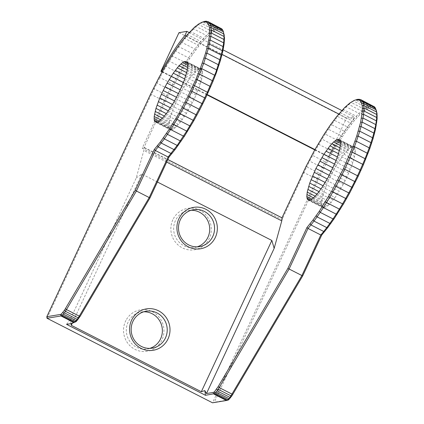 <?xml version="1.0" encoding="UTF-8"?>
<svg xmlns="http://www.w3.org/2000/svg" width="424" height="424" viewBox="0 0 424 424"><rect width="100%" height="100%" fill="white"/><g stroke="black" fill="none" stroke-linecap="round" stroke-linejoin="round"><path stroke-width="0.32" stroke-dasharray="2.12 1.59" d="M125.97 320.353A20.983 20.198 80.6 0 0 125.515 321.275A20.983 20.198 80.6 0 0 125.059 322.32A20.983 20.198 80.6 0 0 124.969 322.542A20.983 20.198 80.6 0 0 124.396 324.233A20.983 20.198 80.6 0 0 124.312 324.514A20.983 20.198 80.6 0 0 123.983 325.865A20.983 20.198 80.6 0 0 123.919 326.167A20.983 20.198 80.6 0 0 123.75 327.148A20.983 20.198 80.6 0 0 123.713 327.418A20.983 20.198 80.6 0 0 123.644 328.012A20.983 20.198 80.6 0 0 135.171 349.461A20.983 20.198 80.6 0 0 158.338 345.269A20.983 20.198 80.6 0 0 158.444 345.157A20.983 20.198 80.6 0 0 159.127 344.373A20.983 20.198 80.6 0 0 159.254 344.214A20.983 20.198 80.6 0 0 160.139 343.048A20.983 20.198 80.6 0 0 160.261 342.873A20.983 20.198 80.6 0 0 161.252 341.283A20.983 20.198 80.6 0 0 161.343 341.119A20.983 20.198 80.6 0 0 162.323 339.073A20.983 20.198 80.6 0 0 162.376 338.951A20.983 20.198 80.6 0 0 163.219 336.444A20.983 20.198 80.6 0 0 163.24 336.365A20.983 20.198 80.6 0 0 163.802 333.444A20.983 20.198 80.6 0 0 163.807 333.375A20.983 20.198 80.6 0 0 163.945 330.116A20.983 20.198 80.6 0 0 163.94 329.989A20.983 20.198 80.6 0 0 163.526 326.522A20.983 20.198 80.6 0 0 163.457 326.204A20.983 20.198 80.6 0 0 162.36 322.653A20.983 20.198 80.6 0 0 162.058 321.949A20.983 20.198 80.6 0 0 160.039 318.387A20.983 20.198 80.6 0 0 158.857 316.861A20.983 20.198 80.6 0 0 148.289 310.22A20.983 20.198 80.6 0 0 144.769 309.663A20.983 20.198 80.6 0 0 139.846 309.965A20.983 20.198 80.6 0 0 138.971 310.156A20.983 20.198 80.6 0 0 135.23 311.46A20.983 20.198 80.6 0 0 134.906 311.619A20.983 20.198 80.6 0 0 131.869 313.463A20.983 20.198 80.6 0 0 131.758 313.548A20.983 20.198 80.6 0 0 129.341 315.684A20.983 20.198 80.6 0 0 129.288 315.742A20.983 20.198 80.6 0 0 127.444 317.968A20.983 20.198 80.6 0 0 127.386 318.048A20.983 20.198 80.6 0 0 126.05 320.21A20.983 20.198 80.6 0 0 125.97 320.353M149.783 348.374A18.714 18.015 -99.4 0 1 147.393 348.947A18.714 18.015 -99.4 0 1 126.421 328.187A18.714 18.015 -99.4 0 1 126.485 327.662A18.714 18.015 -99.4 0 1 126.516 327.418A18.714 18.015 -99.4 0 1 126.67 326.544A18.714 18.015 -99.4 0 1 126.723 326.279A18.714 18.015 -99.4 0 1 127.02 325.07A18.714 18.015 -99.4 0 1 127.089 324.821A18.714 18.015 -99.4 0 1 127.603 323.311A18.714 18.015 -99.4 0 1 127.682 323.115A18.714 18.015 -99.4 0 1 128.09 322.182A18.714 18.015 -99.4 0 1 128.499 321.36A18.714 18.015 -99.4 0 1 128.567 321.228A18.714 18.015 -99.4 0 1 129.76 319.304A18.714 18.015 -99.4 0 1 129.808 319.23A18.714 18.015 -99.4 0 1 131.456 317.247A18.714 18.015 -99.4 0 1 131.504 317.194A18.714 18.015 -99.4 0 1 133.655 315.292A18.714 18.015 -99.4 0 1 133.761 315.212A18.714 18.015 -99.4 0 1 136.464 313.569A18.714 18.015 -99.4 0 1 136.756 313.431A18.714 18.015 -99.4 0 1 140.09 312.265A18.714 18.015 -99.4 0 1 140.874 312.096A18.714 18.015 -99.4 0 1 141.293 312.022A18.714 18.015 -99.4 0 1 143.747 311.794M172.849 219.759A20.983 20.198 80.6 0 0 182.32 247.849A20.983 20.198 80.6 0 0 209.302 238.378A20.983 20.198 80.6 0 0 199.831 210.288A20.983 20.198 80.6 0 0 172.849 219.759M197.123 246.858A18.714 18.015 -99.4 0 1 194.733 247.431A18.714 18.015 -99.4 0 1 177.285 240.042A18.714 18.015 -99.4 0 1 175.425 220.666A18.714 18.015 -99.4 0 1 188.632 210.505A18.714 18.015 -99.4 0 1 191.081 210.278M66.568 324.36L70.448 319.034L136.247 177.926L143.847 150.435L144.361 147.536L143.959 147.605L165.328 101.771L174.11 84.381L182.998 68.911L189.618 58.613L198.607 46.301L206.88 36.983L212.106 32.447L216.187 30.014L218.042 29.404L221.164 29.632L223.194 31.599L223.877 33.279M318.079 179.649L304.003 172.621L306.775 166.865L319.585 173.405L212.525 402.8L214.284 402.238L318.069 179.67L329.649 157.209L335.856 146.64L345.237 132.378L354.22 120.761L359.722 114.83L364.666 110.532L368.917 107.988L370.767 107.389L372.399 107.256L374.959 108.359L376.57 111.273M47.022 318.265L151.193 94.859L159.965 77.454L166.166 66.43L175.695 51.251L184.816 38.727L190.816 31.694L198.559 24.523L202.879 21.942L215.689 28.482L213.622 29.548L200.817 23.007L199.418 23.495M214.194 31.042L213.622 29.548L211.369 31.063L206.35 35.425L200.769 41.441L191.659 53.228L182.14 67.697L172.976 83.623L166.886 95.411L142.194 148.167L282.087 219.616L304.003 172.621L303.303 172.096M281.981 217.83L143.959 147.605L142.194 148.167M282.278 217.984L281.875 218.053L282.087 219.616M162.498 118.179L169.319 121.662L170.755 115.911L173.103 109.159L177.99 98.066L181.875 90.678L188.065 80.708L192.067 75.392L197.282 70.214L199.927 68.927L187.217 62.434M169.319 121.662L168.869 126.066L169.436 128.859L170.093 129.596L155.317 122.048M199.927 68.927L201.713 69.483L202.534 71.842L201.861 78.429L199.01 87.848L194.367 98.824L186.491 113.314L180.354 122.17L174.942 127.953L172.107 129.686L170.093 129.596M136.247 177.926L141.817 174.047L157.399 182.007M141.817 174.047L72.239 323.252M187.631 63.69L198.702 69.345M187.774 65.36L197.282 70.214M200.934 68.974L186.157 61.427M187.652 67.421L195.687 71.529M201.713 69.483L186.936 61.936M187.276 69.859L193.938 73.262M202.248 70.442L187.472 62.895M202.534 71.842L187.758 64.294M186.65 72.626L192.067 75.392M202.566 73.659L187.784 66.112M202.338 75.864L187.562 68.317M185.781 75.684L190.1 77.889M201.861 78.429L187.085 70.882M201.14 81.313L186.364 73.76M184.689 78.986L188.065 80.708M200.186 84.466L185.41 76.919M199.01 87.848L184.233 80.3M183.391 82.479L185.998 83.809M197.637 91.404L182.861 83.857M196.079 95.077L181.302 87.53M181.901 86.12L183.921 87.153M194.367 98.824L179.591 91.271M180.242 89.84L181.875 90.678M192.523 102.571L177.746 95.024M178.446 93.598L179.887 94.335M190.577 106.276L175.796 98.728M176.538 97.324L177.99 98.066M188.553 109.874L173.776 102.327M174.54 100.97L176.209 101.818M186.491 113.314L171.715 105.762M184.413 116.542L169.637 108.989M172.489 104.474L174.571 105.539M182.357 119.504L167.581 111.957M180.354 122.17L165.577 114.623M170.411 107.786L173.103 109.159M178.43 124.486L163.653 116.939M176.617 126.426L161.841 118.874M168.344 110.86L171.821 112.636M174.942 127.953L160.166 120.4M166.314 113.643L170.755 115.911M173.432 129.044L158.656 121.497M164.358 116.091L169.918 118.932M172.107 129.686L157.331 122.138M170.989 129.871L156.212 122.324M160.76 119.86L168.964 124.052M159.18 121.116L168.869 126.066M169.028 127.677L157.77 121.927M169.436 128.859L156.541 122.271M221.089 29.585L220.618 28.069L219.197 27.74L206.393 21.2M219.69 29.261L219.197 27.74L217.549 27.878L204.744 21.338M218.069 29.399L217.549 27.878L215.689 28.482L216.229 29.993M211.974 32.537L211.369 31.063L198.559 24.523L197.197 24.989M209.578 34.477L208.937 33.03L196.132 26.489L194.802 26.924M207.029 36.835L206.35 35.425L193.545 28.885L192.247 29.288M204.336 39.607L203.621 38.234L190.816 31.694L189.56 32.06M201.522 42.766L200.769 41.441L187.959 34.901L186.746 35.219M198.607 46.301L197.812 45.029L185.002 38.489L183.831 38.754M195.607 50.18L194.764 48.967L181.96 42.426L180.831 42.633M192.544 54.389L191.659 53.228L178.849 46.688L177.767 46.836M189.433 58.883L188.5 57.797L175.695 51.251L174.656 51.336M186.3 63.648L185.32 62.625L172.515 56.085L171.524 56.1M183.163 68.646L182.14 67.697L169.33 61.157L168.381 61.098M180.041 73.845L166.166 66.43L165.265 66.298M176.956 79.214L162.18 71.667M173.93 84.715L159.154 77.163M170.978 90.307L156.202 82.76M168.127 95.962L153.35 88.415M165.387 101.654L150.61 94.107M166.685 162.095L143.847 150.435M340.329 141.685L351.401 147.335L352.62 146.921L339.91 140.429M340.472 143.349L349.98 148.209L351.401 147.335M352.62 146.921L353.632 146.969L338.856 139.422M340.35 145.416L348.38 149.518L349.98 148.209M359.086 99.195L371.896 105.735L370.263 105.873L357.437 99.333M370.762 107.394L370.247 105.873L368.382 106.477L355.577 99.937L353.51 101.002L366.32 107.542L364.062 109.058L351.257 102.518L353.51 101.002L352.116 101.49M368.928 107.988L368.382 106.477L366.458 107.468L366.893 109.037M373.788 107.579L373.316 106.064L371.991 105.756L372.389 107.256M353.632 146.969L339.629 139.931M339.974 147.854L346.636 151.257L348.38 149.518M340.17 140.89L354.946 148.437L355.233 149.836L355.259 151.654L340.483 144.107M354.411 147.478L354.946 148.437M339.343 150.621L344.765 153.387L346.636 151.257M340.451 142.289L355.233 149.836M332.284 169.266L347.065 176.813L351.708 165.842L353.839 159.302L339.062 151.755M364.666 110.532L364.062 109.058L361.635 111.024L348.83 104.484L351.257 102.518L349.89 102.984M348.777 173.072L334.001 165.524M338.479 153.679L342.793 155.884L344.765 153.387M340.26 146.312L355.036 153.859L353.839 159.302M355.259 151.654L355.036 153.859M335.554 161.846L350.33 169.399M362.276 112.466L361.635 111.024L359.049 113.42L346.238 106.875L348.83 104.484L347.495 104.919M339.783 148.877L354.559 156.424M336.932 158.29L351.708 165.842M337.387 156.975L340.764 158.703L342.793 155.884M347.065 176.813L345.221 180.566L330.439 173.018M338.103 154.914L352.885 162.461M359.722 114.83L359.049 113.42L356.319 116.229L343.509 109.689L346.238 106.875L344.945 107.283M336.089 160.473L338.691 161.804L340.764 158.703M345.221 180.566L343.27 184.27L328.494 176.723M357.034 117.602L356.319 116.229L353.462 119.436L340.658 112.895L343.509 109.689L342.253 110.049M334.6 164.114L336.619 165.143L338.691 161.804M343.27 184.27L341.251 187.869L326.475 180.317M354.22 120.761L353.462 119.436L350.505 123.024L337.7 116.478L340.658 112.895L339.444 113.213M324.408 183.756L339.189 191.304L337.112 194.531L335.055 197.499L320.279 189.952M341.251 187.869L339.189 191.304M332.941 167.835L334.573 168.673L336.619 165.143M322.335 186.984L337.112 194.531M351.305 124.296L350.505 123.024L347.463 126.962L334.658 120.416L337.7 116.478L336.529 116.748M310.029 200.133L324.805 207.681L323.687 207.866L308.911 200.319M331.144 171.593L332.586 172.329L334.573 168.673M318.276 192.618L333.052 200.165L331.128 202.481L329.316 204.416L314.539 196.869M335.055 197.499L333.052 200.165M311.354 199.492L326.13 207.039L324.805 207.681M348.305 128.175L347.463 126.962L344.352 131.223L331.547 124.683L334.658 120.416L333.529 120.628M316.352 194.934L331.128 202.481M312.864 198.395L327.641 205.942L326.13 207.039M329.231 175.319L330.688 176.061L332.586 172.329M329.316 204.416L327.641 205.942M323.687 207.866L308.015 200.043M345.237 132.378L344.352 131.223L341.198 135.786L328.393 129.246L331.547 124.683L330.46 124.831M327.238 178.96L328.902 179.813L330.688 176.061M322.791 207.59L322.134 206.854L309.234 200.266M342.131 136.878L341.198 135.786L338.018 140.62L325.213 134.079L328.393 129.246L327.349 129.331M315.191 196.169L322.012 199.656L321.567 204.061L322.134 206.854M325.181 182.468L327.264 183.534L328.902 179.813M338.993 141.643L338.018 140.62L334.833 145.692L322.028 139.152L325.213 134.079L324.217 134.095M321.721 205.672L310.463 199.921M314.873 149.661L328.542 156.414L325.468 161.989L312.663 155.449L318.864 144.425L331.669 150.965L328.542 156.414L329.649 157.209M335.856 146.64L334.833 145.692L331.669 150.965L332.734 151.84M317.958 144.293L318.864 144.425L322.028 139.152L321.079 139.093M321.567 204.061L311.879 199.11M323.109 185.781L325.796 187.154L327.264 183.534M326.623 162.705L325.468 161.989L322.479 167.666L309.668 161.125L312.663 155.449L311.847 155.157M228.568 399.88L214.284 402.238M321.662 202.047L313.458 197.854M325.796 187.154L323.454 193.906L322.012 199.656M323.676 168.302L322.479 167.666L319.776 173.024L319.585 173.405L320.825 173.957M306.049 166.409L306.775 166.865L309.573 161.321L308.9 160.754M321.042 188.855L324.519 190.63M317.051 194.086L322.611 196.927M323.454 193.906L319.012 191.637M375.447 108.109L375.887 109.593M374.503 106.859L374.959 108.359M71.057 323.618L70.448 319.034M222.748 30.115L223.194 31.599M221.805 28.864L222.261 30.369M144.361 147.536L167.872 159.546M178.97 32.675L346.445 118.217L354.321 116.918L352.424 120.978A68.047 15.01 -62.9 0 0 329.029 156.769L328.42 156.869L346.445 118.217M162.053 71.895L207.082 94.897M314.751 149.889L328.42 156.869M162.233 71.577L207.235 94.563M314.926 149.566L329.029 156.769M186.088 36.019L222.065 54.394M338.787 114.014L352.424 120.978M189.125 32.542L223.098 49.894M341.824 110.537L354.321 116.918M147.393 348.947L152.237 348.146M194.733 247.431L199.577 246.63M188.632 210.505L193.477 209.705M141.293 312.022L146.137 311.221"/><path stroke-width="0.64" d="M165.349 316.389A20.983 20.198 -99.4 0 1 168.021 338.893A20.983 20.198 -99.4 0 1 161.247 347.002A20.983 20.198 -99.4 0 1 161.2 347.039A20.983 20.198 -99.4 0 1 158.841 348.443A20.983 20.198 -99.4 0 1 158.518 348.602A20.983 20.198 -99.4 0 1 156.414 349.471A20.983 20.198 -99.4 0 1 155.878 349.652A20.983 20.198 -99.4 0 1 154.103 350.118A20.983 20.198 -99.4 0 1 153.477 350.24A20.983 20.198 -99.4 0 1 152.121 350.436A20.983 20.198 -99.4 0 1 132.489 340.207A20.983 20.198 -99.4 0 1 132.177 339.645A20.983 20.198 -99.4 0 1 131.44 338.145A20.983 20.198 -99.4 0 1 131.191 337.557A20.983 20.198 -99.4 0 1 130.481 335.554A20.983 20.198 -99.4 0 1 130.343 335.077A20.983 20.198 -99.4 0 1 129.813 332.538A20.983 20.198 -99.4 0 1 129.776 332.31A20.983 20.198 -99.4 0 1 129.606 330.572A20.983 20.198 -99.4 0 1 129.601 330.46A20.983 20.198 -99.4 0 1 150.117 308.63A20.983 20.198 -99.4 0 1 150.891 308.672A20.983 20.198 -99.4 0 1 165.196 316.203A20.983 20.198 -99.4 0 1 165.349 316.389M165.445 337.986A18.714 18.015 80.6 0 0 163.06 317.915A18.714 18.015 80.6 0 0 150.165 311.031A18.714 18.015 80.6 0 0 149.476 310.999A18.714 18.015 80.6 0 0 146.137 311.221A18.714 18.015 80.6 0 0 132.935 321.381A18.714 18.015 80.6 0 0 131.18 330.466A18.714 18.015 80.6 0 0 131.186 330.566A18.714 18.015 80.6 0 0 131.334 332.114A18.714 18.015 80.6 0 0 131.366 332.321A18.714 18.015 80.6 0 0 131.843 334.584A18.714 18.015 80.6 0 0 131.965 335.008A18.714 18.015 80.6 0 0 132.595 336.799A18.714 18.015 80.6 0 0 132.818 337.324A18.714 18.015 80.6 0 0 133.475 338.659A18.714 18.015 80.6 0 0 133.751 339.158A18.714 18.015 80.6 0 0 151.262 348.279A18.714 18.015 80.6 0 0 152.237 348.146A18.714 18.015 80.6 0 0 152.476 348.109A18.714 18.015 80.6 0 0 153.032 347.998A18.714 18.015 80.6 0 0 154.617 347.579A18.714 18.015 80.6 0 0 155.094 347.42A18.714 18.015 80.6 0 0 156.965 346.647A18.714 18.015 80.6 0 0 157.256 346.503A18.714 18.015 80.6 0 0 159.36 345.247A18.714 18.015 80.6 0 0 159.403 345.221A18.714 18.015 80.6 0 0 165.445 337.986M191.081 210.278A18.714 18.015 -99.4 0 1 207.935 237.27A18.714 18.015 -99.4 0 1 197.123 246.858M215.355 237.376A20.983 20.198 -99.4 0 1 188.373 246.848A20.983 20.198 -99.4 0 1 178.907 218.758A20.983 20.198 -99.4 0 1 205.889 209.286A20.983 20.198 -99.4 0 1 215.355 237.376M180.269 219.865A18.714 18.015 80.6 0 0 182.129 239.242A18.714 18.015 80.6 0 0 199.577 246.63A18.714 18.015 80.6 0 0 212.779 236.47A18.714 18.015 80.6 0 0 210.924 217.088A18.714 18.015 80.6 0 0 193.477 209.705A18.714 18.015 80.6 0 0 180.269 219.865M143.747 311.794A18.714 18.015 -99.4 0 1 158.883 319.606A18.714 18.015 -99.4 0 1 160.68 322.781A18.714 18.015 -99.4 0 1 160.95 323.411A18.714 18.015 -99.4 0 1 161.931 326.575A18.714 18.015 -99.4 0 1 161.989 326.862A18.714 18.015 -99.4 0 1 162.36 329.952A18.714 18.015 -99.4 0 1 162.366 330.068A18.714 18.015 -99.4 0 1 162.244 332.973A18.714 18.015 -99.4 0 1 162.238 333.031A18.714 18.015 -99.4 0 1 161.735 335.638A18.714 18.015 -99.4 0 1 161.719 335.713A18.714 18.015 -99.4 0 1 160.966 337.944A18.714 18.015 -99.4 0 1 160.919 338.055A18.714 18.015 -99.4 0 1 160.595 338.787A18.714 18.015 -99.4 0 1 160.044 339.878A18.714 18.015 -99.4 0 1 159.965 340.027A18.714 18.015 -99.4 0 1 159.079 341.447A18.714 18.015 -99.4 0 1 158.974 341.601A18.714 18.015 -99.4 0 1 158.184 342.645A18.714 18.015 -99.4 0 1 158.067 342.783A18.714 18.015 -99.4 0 1 157.458 343.482A18.714 18.015 -99.4 0 1 157.368 343.583A18.714 18.015 -99.4 0 1 149.783 348.374M72.239 323.252L71.285 325.309L201.321 391.728L271.853 240.466L274.164 248.369L206.472 393.541L213.145 392.439L213.669 393.954L226.48 400.495L227.312 400.309L214.327 393.679L205.47 395.306L66.568 324.36L71.577 323.533L74.439 322.224L61.634 315.684L60.977 315.959L73.781 322.5M64.369 312.817L63.361 314.083L76.166 320.624L77.173 319.357L64.369 312.817L65.243 311.555L65.423 311.301L78.228 317.841L79.293 316.124L66.489 309.584L65.423 311.301L64.411 310.331L135.192 190.392L154.272 149.476L160.648 141.584L169.907 128.292L179.092 113.113L188.139 96.068L195.798 79.564L200.319 68.476L205.545 53.254L207.914 44.313L209.318 36.623L209.536 27.841L208.412 24.051L206.313 22.037L203.26 21.857L199.397 23.506L194.706 27.009L186.746 35.219L180.831 42.633L174.465 51.622L168.222 61.363L159.154 77.163L150.594 94.128L46.81 316.696L60.447 314.444L60.977 315.959L47.022 318.265L212.525 402.8L226.48 400.495M274.164 248.369L281.769 220.877L166.685 162.095M213.145 392.439L214.369 391.924L218.148 386.651L287.891 268.387L306.971 227.471L313.145 219.849L319.299 211.269L331.785 191.107L343.429 168.731L352.927 146.693L356.764 135.95L360.612 122.308L362.34 111.3L362.207 105.714L361.11 102.046L360.183 100.811L358.927 100.011L355.985 99.841L354.141 100.44L349.89 102.984L344.781 107.447L336.529 116.748L330.46 124.831L324.026 134.397L314.873 149.661L306.001 166.505L281.981 217.83M309.234 200.266L307.358 199.307L308.911 200.319L311.354 199.492L314.539 196.869L318.276 192.618L322.335 186.984L328.494 176.723L335.554 161.846L338.103 154.914L339.783 148.877L340.483 144.107L340.17 140.89L338.856 139.422L336.619 139.787L340.329 141.685M307.358 199.307L306.785 196.513L307.236 192.109L309.743 183.083L321.042 188.855M336.619 139.787L333.603 141.971L329.989 145.84L323.915 154.257L315.906 168.513L309.743 183.083M167.872 159.546L282.278 217.984L281.769 220.877M80.231 316.203L79.293 316.124L149.184 197.611L168.121 157.002L177.184 145.427L186.428 131.535L193 120.464L202.01 103.525L207.484 92.013L215.752 72.621L219.839 59.742L222.24 50.673L223.665 42.866L224.068 36.522L223.443 31.816L224.492 37.916L224.095 44.17L222.69 51.866L220.321 60.802L216.171 73.299L212.811 81.784L205.513 98.283L199.937 109.482L193.683 120.983L184.323 136.396L175.223 149.402L169.049 157.023L149.969 197.939L80.231 316.203L76.135 321.609L71.577 323.533M157.399 182.007L271.853 240.466M187.217 62.434L185.15 61.379L183.926 61.798L187.631 63.69M156.541 122.271L154.659 121.312L156.212 122.324L158.656 121.497L163.653 116.939L167.581 111.957L173.776 102.327L179.591 91.271L184.233 80.3L187.085 70.882L187.758 64.294L186.936 61.936L185.15 61.379M183.926 61.798L182.506 62.667L187.774 65.36M201.453 22.446L204.702 21.348L206.393 21.2L209 22.318L209.944 23.574L210.654 25.35L211.263 29.982L210.861 36.321L208.354 48.522L203.827 62.948L199.466 74.359L192.024 91.181L183.279 108.369L173.882 124.571L164.374 138.881L155.311 150.462L136.38 191.07L66.489 309.584L65.423 308.704M182.506 62.667L180.91 63.976L187.652 67.421M180.91 63.976L179.161 65.715L187.276 69.859M179.161 65.715L177.29 67.845L186.65 72.626M180.242 89.84L167.098 83.13L173.289 73.161L177.29 67.845M175.324 70.342L185.781 75.684M173.289 73.161L184.689 78.986M218.795 65.662L218.286 64.676L205.481 58.13L204.013 58.12M171.222 76.262L183.391 82.479M169.144 79.601L181.901 86.12M167.098 83.13L165.111 86.788L178.446 93.598M165.111 86.788L163.214 90.519L176.538 97.324M205.513 98.283L190.731 90.736M187.647 131.154L186.692 131.111L173.882 124.571L172.87 123.607M163.214 90.519L161.433 94.271L174.54 100.97M161.433 94.271L159.795 97.992L172.489 104.474M157.77 121.927L154.251 120.13L154.188 116.505L155.979 108.364L159.795 97.992M158.322 101.612L170.411 107.786M157.044 105.088L168.344 110.86M155.979 108.364L166.314 113.643M60.447 314.444L61.358 314.062L64.416 310.32M155.142 111.385L164.358 116.091M154.537 114.114L162.498 118.179M154.188 116.505L160.76 119.86M154.092 118.519L159.18 121.116M154.659 121.312L154.251 120.13M78.292 319.155L77.173 319.357L78.228 317.841L79.246 317.793M149.969 197.939L135.192 190.392M63.361 314.083L62.439 315.048L75.244 321.588L76.166 320.624L77.385 320.295M169.049 157.023L168.121 157.002L155.311 150.462L154.272 149.476M62.439 315.048L61.634 315.684M74.439 322.224L75.244 321.588M172.239 153.218L171.058 153.493L158.253 146.953L157.463 145.665M175.223 149.402L174.084 149.624L161.279 143.084L160.447 141.855M178.276 145.262L177.184 145.427L164.374 138.881L163.5 137.715M181.377 140.821L180.333 140.922L167.522 134.376L166.6 133.274M184.509 136.109L183.507 136.141L170.702 129.596L169.733 128.562M190.774 125.997L189.862 125.88L177.057 119.335L175.997 118.45M193.869 120.66L179.092 113.113M196.906 115.185L182.129 107.638M199.874 109.604L185.097 102.057M202.746 103.96L187.97 96.412M208.142 92.618L193.365 85.065M210.627 86.989L210.002 86.311L197.197 79.765L195.851 79.442M212.949 81.45L212.36 80.687L199.556 74.142L198.172 73.898M214.533 75.18L201.729 68.64L200.319 68.476M216.516 69.833L203.706 63.293L202.269 63.203M220.321 60.802L219.839 59.742L207.029 53.196L205.545 53.254M221.625 56.191L221.158 55.062L208.354 48.522L206.848 48.643M222.69 51.866L222.24 50.673L209.435 44.128L207.914 44.313M223.517 47.848L223.077 46.598L210.272 40.057L208.741 40.301M224.095 44.17L223.665 42.866L210.861 36.321L209.318 36.623M224.418 40.852L223.994 39.501L211.189 32.961L209.642 33.305M224.492 37.916L224.068 36.522L211.263 29.982L209.716 30.369M224.312 35.388L223.883 33.957L211.078 27.417L209.536 27.841M208.412 24.051L209.944 23.574L222.796 30.226L223.443 31.816L210.638 25.276L209.101 25.732M222.748 30.115L221.805 28.864L209 22.318L207.484 22.817M221.805 28.864L207.813 21.529L206.313 22.037M339.91 140.429L337.843 139.374M335.199 140.662L340.472 143.349M354.151 100.44L357.437 99.333L360.511 99.523L374.503 106.859L361.693 100.313L362.637 101.564L375.447 108.109L374.503 106.859M333.603 141.971L340.35 145.416M372.431 138.06L372.532 137.731L359.727 131.191L358.174 136.125L370.984 142.665L372.431 138.06M359.011 100.032L360.511 99.523L361.693 100.313L360.183 100.811M361.11 102.046L362.637 101.564L363.331 103.27L376.141 109.811L377.016 113.473L377.116 118.847L375.388 129.855L373.019 138.796L372.532 137.731L373.857 133.056L361.047 126.516L359.727 131.191L358.238 131.249M331.86 143.709L339.974 147.854M374.318 134.185L373.857 133.056L374.938 128.663L362.133 122.123L361.047 126.516L359.541 126.638M373.019 138.796L369.744 148.744L363.326 164.984L358.041 176.623L349.604 193.18L343.472 203.986L334.271 218.524L327.922 227.397L321.747 235.018L302.667 275.934L231.854 395.926M356.711 136.115L358.174 136.125L356.404 141.282L369.209 147.828L370.984 142.665L371.488 143.662M361.794 103.726L363.331 103.27L363.776 105.412L376.581 111.952L375.447 108.109M375.388 129.855L374.938 128.663L375.775 124.592L362.971 118.047L362.133 122.123L360.612 122.308M329.989 145.84L339.343 150.621M376.21 125.843L375.775 124.592L376.364 120.861L363.554 114.316L362.971 118.047L361.434 118.296M354.962 141.197L356.404 141.282L354.427 146.635L367.232 153.175L369.209 147.828L369.744 148.744M362.229 105.836L363.776 105.412L363.956 107.977L376.766 114.517L376.581 111.952L377.005 113.383M376.788 122.165L376.364 120.861L376.692 117.496L363.887 110.95L363.554 114.316L362.011 114.613M328.017 148.331L338.479 153.679M377.116 118.847L376.692 117.496L376.761 114.655L377.19 115.911M362.409 108.364L363.956 107.977L363.893 110.754L362.34 111.3M353.012 146.471L354.427 146.635L352.249 152.137L365.059 158.677L367.232 153.175L367.788 154.018M325.987 151.156L337.387 156.975M350.871 151.893L352.249 152.137L349.895 157.76L362.7 164.3L365.059 158.677L365.647 159.44M348.549 157.437L349.895 157.76L347.373 163.468L360.177 170.008L362.7 164.3L363.326 164.984M342.348 204.22L342.56 203.87L329.75 197.33L326.581 202.566L339.386 209.106L342.348 204.22M323.915 154.257L336.089 160.473M346.064 163.06L347.373 163.468L344.701 169.218L357.506 175.759L360.177 170.008L360.84 170.607M343.472 203.986L342.56 203.87L345.698 198.459L332.893 191.918L329.75 197.33L328.695 196.439M325.568 201.601L326.581 202.566L323.395 207.59L336.206 214.131L339.386 209.106L340.345 209.149M343.429 168.731L344.701 169.218L341.898 174.974L354.708 181.514L357.506 175.759L358.206 176.278M346.567 198.655L345.698 198.459L348.782 192.904L335.972 186.364L332.893 191.918L331.785 191.107M322.431 206.557L323.395 207.59L320.221 212.371L333.026 218.911L336.206 214.131L337.207 214.104M321.843 157.596L334.6 164.114M340.668 174.407L341.898 174.974L338.983 180.703L351.793 187.244L354.708 181.514L355.445 181.954M349.604 193.18L348.899 192.682L351.793 187.244L352.572 187.599M337.796 180.052L338.983 180.703L336.174 185.988L335.972 186.364L334.828 185.633M319.299 211.269L320.221 212.371L317.072 216.876L329.883 223.416L333.026 218.911L334.075 218.816M316.198 215.71L317.072 216.876L313.977 221.079L326.782 227.619L329.883 223.416L330.974 223.257M319.797 161.12L332.941 167.835M313.145 219.849L313.977 221.079L310.946 224.943L323.756 231.488L326.782 227.619L327.922 227.397M310.156 223.66L310.946 224.943L308.01 228.457L320.814 234.997L323.756 231.488L324.932 231.207M317.809 164.777L331.144 171.593M232.898 394.241L231.992 394.119L219.187 387.578L218.122 389.296L230.926 395.836L301.883 275.605L320.814 234.997L321.747 235.018M306.971 227.471L308.01 228.457L289.073 269.06L219.187 387.578L218.148 386.651M315.906 168.513L329.231 175.319M314.126 172.266L327.238 178.96M310.463 199.921L306.944 198.125M312.488 175.981L325.181 182.468M311.879 199.11L306.785 196.513M313.458 197.854L306.886 194.499M311.02 179.606L323.109 185.781M307.236 192.109L315.191 196.169M307.835 189.38L317.051 194.086M319.012 191.637L308.677 186.359M227.942 399.583L229.543 398.078L230.926 395.836L231.843 395.91L228.568 399.88L227.577 400.235L227.942 399.583L214.777 392.863L214.327 393.679M227.312 400.309L227.577 400.235M228.865 398.618L216.054 392.078L214.777 392.863L214.369 391.924M229.872 397.352L217.062 390.811L216.054 392.078M218.122 389.296L217.062 390.811M302.667 275.934L287.891 268.387M229.543 398.078L230.508 397.844M357.607 99.709L359.086 99.195M355.985 99.841L357.437 99.333M217.417 389.963L216.675 389.025M205.47 395.306L204.845 390.605L201.321 391.728M71.285 325.309L71.057 323.618M204.914 21.714L206.393 21.2M203.287 21.852L204.744 21.338M46.81 316.696L47.022 318.265M61.358 314.062L61.856 315.276M63.685 313.357L63.033 312.303M75.016 321.996L76.135 321.609M215.752 72.621L216.171 73.299M206.472 393.541L204.845 390.605M160.95 71.327L161.555 71.227A68.047 15.01 117.1 0 1 184.954 35.436L186.846 31.376L178.97 32.675L160.95 71.327L162.053 71.895M207.082 94.897L314.751 149.889M161.555 71.227L162.233 71.577M207.235 94.563L314.926 149.566M184.954 35.436L186.088 36.019M222.065 54.394L338.787 114.014M186.846 31.376L189.125 32.542M223.098 49.894L341.824 110.537"/></g></svg>
